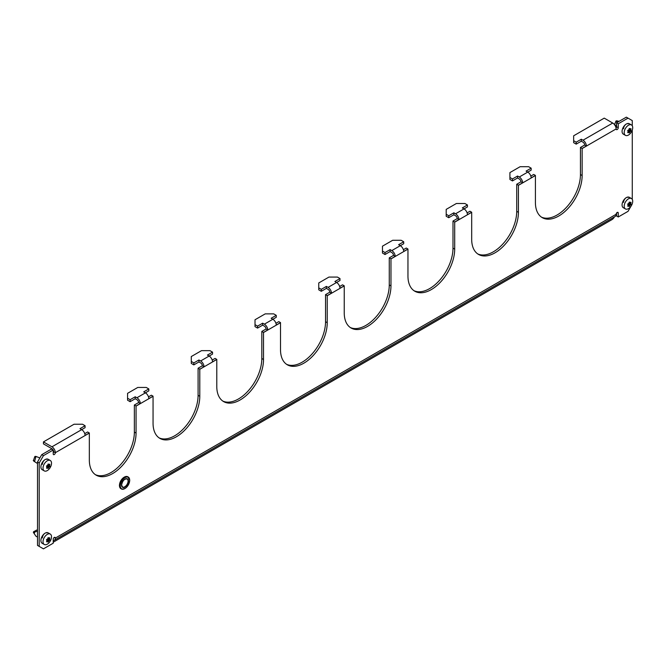 <?xml version="1.0" encoding="UTF-8"?>
<svg xmlns="http://www.w3.org/2000/svg" width="666" height="666" viewBox="0 0 666 666"><rect width="100%" height="100%" fill="white"/><g stroke="black" fill="none" stroke-linecap="round" stroke-linejoin="round"><path stroke-width="1" d="M623.567 128.804A3.904 2.256 -60 0 1 626.331 124.026A3.904 2.256 -60 0 1 628.279 123.826M47.103 459.373A3.904 2.256 120 0 0 45.146 459.565A3.904 2.256 120 0 0 42.391 464.344M42.391 537.928A3.904 2.256 -60 0 1 45.146 533.15A3.904 2.256 -60 0 1 47.103 532.95M628.279 197.411A3.904 2.256 120 0 0 626.331 197.611A3.904 2.256 120 0 0 623.567 202.389M616.558 213.062L616.558 216L618.256 216.983L618.256 213.062A1.499 0.866 120 0 0 617.948 212.371A1.499 0.866 120 0 0 617.191 212.446A1.499 0.866 120 0 0 616.133 214.285A4.804 2.772 60 0 1 615.134 216.483L54.346 540.251A4.804 2.772 -120 0 0 55.345 538.053A1.499 0.866 120 0 0 55.037 537.362A1.499 0.866 120 0 0 54.279 537.437A1.499 0.866 120 0 0 53.222 539.277L53.222 543.206L43.448 548.842L39.202 546.395L39.202 462.995L37.504 462.013L37.504 545.412L39.202 546.395M467.44 204.962L462.337 207.909L464.036 208.891L467.44 206.926L467.44 204.962L464.893 203.496L456.393 203.496L446.195 209.382L446.195 214.285L448.742 215.759L453.846 212.812L455.544 213.794A4.804 2.772 -120 0 1 458.941 219.58L454.695 222.036L452.988 221.054L457.242 218.598A2.406 1.39 -120 0 0 455.544 215.759L453.846 214.777L453.846 212.812M403.713 241.758L398.618 244.697L400.316 245.679L403.713 243.714L403.713 241.758L401.165 240.284L392.665 240.284L382.467 246.17L382.467 251.074L385.023 252.547L390.118 249.608L391.816 250.583A4.804 2.772 -120 0 1 395.213 256.377L390.967 258.824L389.269 257.842L393.514 255.394A2.406 1.39 -120 0 0 391.816 252.547L390.118 251.565L390.118 249.608M339.985 278.546L334.89 281.493L336.588 282.476L339.985 280.511L339.985 278.546L337.437 277.073L328.937 277.073L318.748 282.967L318.748 287.87L321.295 289.344L326.39 286.397L328.088 287.379A4.804 2.772 -120 0 1 331.485 293.165L327.239 295.621L325.541 294.638L329.787 292.183A2.406 1.39 -120 0 0 328.088 289.344L326.39 288.361L326.39 286.397M276.257 315.343L271.162 318.281L272.86 319.264L276.257 317.299L276.257 315.343L273.709 313.869L265.218 313.869L255.02 319.755L255.02 324.658L257.567 326.132L262.662 323.185L264.369 324.167A4.804 2.772 -120 0 1 267.765 329.961L263.511 332.409L261.813 331.427L266.059 328.979A2.406 1.39 -120 0 0 264.369 326.132L262.662 325.15L262.662 323.185M212.537 352.131L207.434 355.078L209.141 356.052L212.537 354.096L212.537 352.131L209.99 350.657L201.49 350.657L191.292 356.543L191.292 361.455L193.839 362.92L198.943 359.981L200.641 360.964A4.804 2.772 -120 0 1 204.037 366.75L199.792 369.205L198.085 368.223L202.339 365.767A2.406 1.39 -120 0 0 200.641 362.92L198.943 361.946L198.943 359.981M148.809 388.919L143.714 391.866L145.413 392.848L148.809 390.884L148.809 388.919L146.262 387.454L137.762 387.454L127.564 393.34L127.564 398.243L130.12 399.717L135.215 396.77L136.913 397.752A4.804 2.772 -120 0 1 140.31 403.538L136.064 405.994L134.365 405.011L138.611 402.555A2.406 1.39 -120 0 0 136.913 399.717L135.215 398.734L135.215 396.77M85.082 425.716L79.987 428.654L81.685 429.637L85.082 427.68L85.082 425.716L82.534 424.242L74.034 424.242L43.448 441.899L51.948 446.811A4.804 2.772 -120 0 1 55.345 452.697A1.499 0.866 120 0 1 54.687 454.204A1.499 0.866 120 0 1 53.53 454.612A1.499 0.866 120 0 1 53.222 453.921L53.222 450L43.448 455.636L39.202 462.995M446.195 214.285L446.195 216.25L448.742 217.715L453.846 214.777M382.467 251.074L382.467 253.038L385.023 254.512L390.118 251.565M318.748 287.87L318.748 289.827L321.295 291.3L326.39 288.361M255.02 324.658L255.02 326.623L257.567 328.097L262.662 325.15M191.292 361.455L191.292 363.411L193.839 364.885L198.943 361.946M127.564 398.243L127.564 400.208L130.12 401.681L135.215 398.734M43.448 441.899L43.448 443.864L51.948 448.767A2.406 1.39 -120 0 1 53.072 449.908M455.544 213.794L464.036 208.891A4.804 2.772 60 0 1 467.44 214.677L471.686 212.221A4.804 2.772 60 0 1 471.686 212.321L471.686 239.302A33.042 19.081 120 0 0 478.529 254.429A33.042 19.081 120 0 0 503.995 245.579A33.042 19.081 120 0 0 518.423 212.321L518.423 185.339A4.804 2.772 -120 0 0 518.414 185.24L522.668 182.792A4.804 2.772 -120 0 0 519.272 177.006L517.565 176.024L512.47 178.963L509.923 177.489L509.923 172.586L520.121 166.7L528.613 166.7L531.16 168.173L526.065 171.112L527.763 172.094A4.804 2.772 60 0 1 531.16 177.889L535.414 175.433A4.804 2.772 60 0 1 535.414 175.533L535.414 202.514A33.042 19.081 120 0 0 542.257 217.64A33.042 19.081 120 0 0 567.723 208.783A33.042 19.081 120 0 0 582.142 175.533L582.142 148.551A4.804 2.772 -120 0 0 582.142 148.451L586.388 145.996A4.804 2.772 -120 0 0 582.991 140.21L581.293 139.227L576.198 142.174L573.651 140.701L573.651 135.797L604.237 118.132L612.737 123.044A4.804 2.772 60 0 1 616.133 128.929A1.499 0.866 120 0 0 616.441 129.612A1.499 0.866 120 0 0 617.598 129.212A1.499 0.866 120 0 0 618.256 127.706L618.256 123.776L628.03 118.132L626.331 117.158L616.558 122.794L616.558 126.723A1.499 0.866 -60 0 1 616.058 128.055M391.816 250.583L400.316 245.679A4.804 2.772 60 0 1 403.713 251.465L407.958 249.017A4.804 2.772 60 0 1 407.958 249.117L407.958 276.099A33.042 19.081 120 0 0 414.801 291.225A33.042 19.081 120 0 0 440.268 282.367A33.042 19.081 120 0 0 454.695 249.117L454.695 222.136A4.804 2.772 -120 0 0 454.695 222.036M328.088 287.379L336.588 282.476A4.804 2.772 60 0 1 339.985 288.261L344.23 285.806A4.804 2.772 60 0 1 344.239 285.905L344.239 312.887A33.042 19.081 120 0 0 351.082 328.013A33.042 19.081 120 0 0 376.54 319.164A33.042 19.081 120 0 0 390.967 285.905L390.967 258.924A4.804 2.772 -120 0 0 390.967 258.824M264.369 324.167L272.86 319.264A4.804 2.772 60 0 1 276.257 325.05L280.511 322.602A4.804 2.772 60 0 1 280.511 322.694L280.511 349.675A33.042 19.081 120 0 0 287.354 364.81A33.042 19.081 120 0 0 312.82 355.952A33.042 19.081 120 0 0 327.239 322.702L327.239 295.721A4.804 2.772 -120 0 0 327.239 295.621M200.641 360.964L209.141 356.052A4.804 2.772 60 0 1 212.537 361.846L216.783 359.39A4.804 2.772 60 0 1 216.783 359.49L216.783 386.471A33.042 19.081 120 0 0 223.626 401.598A33.042 19.081 120 0 0 249.092 392.749A33.042 19.081 120 0 0 263.52 359.49L263.52 332.509A4.804 2.772 -120 0 0 263.511 332.409M136.913 397.752L145.413 392.848A4.804 2.772 60 0 1 148.809 398.634L153.055 396.178A4.804 2.772 60 0 1 153.055 396.278L153.055 423.26A33.042 19.081 120 0 0 159.898 438.386A33.042 19.081 120 0 0 185.364 429.537A33.042 19.081 120 0 0 199.792 396.278L199.792 369.297A4.804 2.772 -120 0 0 199.792 369.205M51.948 446.811L81.685 429.637A4.804 2.772 60 0 1 85.082 435.431L89.327 432.975A4.804 2.772 60 0 1 89.336 433.075L89.336 460.056A33.042 19.081 120 0 0 96.179 475.183A33.042 19.081 120 0 0 121.637 466.325A33.042 19.081 120 0 0 136.064 433.075L136.064 406.094A4.804 2.772 -120 0 0 136.064 405.994M477.705 253.904A33.042 19.081 -60 0 0 502.847 244.006A33.042 19.081 -60 0 0 516.716 211.338L516.716 184.357A2.406 1.39 -120 0 0 516.716 184.266L520.962 181.81A2.406 1.39 -120 0 0 519.272 178.963L517.565 177.98L517.565 176.024M530.835 176.107L533.707 174.45L535.414 175.433M413.977 290.692A33.042 19.081 -60 0 0 439.119 280.794A33.042 19.081 -60 0 0 452.997 248.135L452.997 221.154A2.406 1.39 -120 0 0 452.988 221.054M467.107 212.904L469.988 211.239L471.686 212.221M350.249 327.489A33.042 19.081 -60 0 0 375.399 317.59A33.042 19.081 -60 0 0 389.269 284.923L389.269 257.942A2.406 1.39 -120 0 0 389.269 257.842M403.388 249.692L406.26 248.035L407.958 249.017M286.522 364.277A33.042 19.081 -60 0 0 311.671 354.379A33.042 19.081 -60 0 0 325.541 321.72L325.541 294.738A2.406 1.39 -120 0 0 325.541 294.638M339.66 286.488L342.532 284.823L344.23 285.806M222.802 401.065A33.042 19.081 -60 0 0 247.943 391.167A33.042 19.081 -60 0 0 261.813 358.508L261.813 331.526A2.406 1.39 -120 0 0 261.813 331.427M275.932 323.276L278.804 321.62L280.511 322.602M159.074 437.862A33.042 19.081 -60 0 0 184.216 427.963A33.042 19.081 -60 0 0 198.093 395.304L198.093 368.323A2.406 1.39 -120 0 0 198.085 368.223M212.204 360.073L215.085 358.408L216.783 359.39M95.346 474.65A33.042 19.081 -60 0 0 120.496 464.751A33.042 19.081 -60 0 0 134.365 432.092L134.365 405.111A2.406 1.39 -120 0 0 134.365 405.011M148.485 396.861L151.357 395.204L153.055 396.178M519.272 177.006L531.16 170.138L531.16 168.173M509.923 177.489L509.923 179.454L512.47 180.927L517.565 177.98M541.425 217.108A33.042 19.081 -60 0 0 566.575 207.209A33.042 19.081 -60 0 0 580.444 174.55L580.444 147.569A2.406 1.39 -120 0 0 580.444 147.469L584.69 145.013A2.406 1.39 -120 0 0 582.991 142.174L581.293 141.192L581.293 139.227M37.504 462.013L41.75 454.653L43.448 455.636M53.222 450L51.523 449.017L41.75 454.653M53.222 450.174A2.406 1.39 -120 0 1 53.646 451.715A1.499 0.866 -60 0 1 53.222 452.938M618.256 216.983L628.03 211.347L631.002 206.194M631.851 204.72L632.275 203.671M632.275 199.392L632.275 130.086M632.275 125.807L632.275 120.588L628.03 118.132M616.558 122.794L618.256 123.776M53.222 540.467A4.804 2.772 -120 0 0 54.346 540.251M84.757 433.649L87.629 431.993L89.327 432.975M573.651 140.701L573.651 142.666L576.198 144.139L581.293 141.192M582.142 148.451L580.444 147.469M584.69 145.013L586.388 145.996M576.198 144.139L576.198 142.174M518.414 185.24L516.716 184.266M520.962 181.81L522.668 182.792M512.47 180.927L512.47 178.963M457.242 218.598L458.941 219.58M448.742 217.715L448.742 215.759M393.514 255.394L395.213 256.377M385.023 254.512L385.023 252.547M329.787 292.183L331.485 293.165M321.295 291.3L321.295 289.344M266.059 328.979L267.765 329.961M257.567 328.097L257.567 326.132M202.339 365.767L204.037 366.75M193.839 364.885L193.839 362.92M138.611 402.555L140.31 403.538M130.12 401.681L130.12 399.717M614.427 216.9A4.804 2.772 -60 0 1 611.879 219.68L53.222 542.224M629.345 206.46L629.145 206.46A12.238 2.589 -141.2 0 0 628.904 206.035L628.679 206.019A12.238 7.068 180 0 1 627.938 206.352L627.713 206.035A12.238 9.657 -84.9 0 0 628.13 205.228L628.13 204.937A12.238 2.589 -141.2 0 0 627.713 204.412L627.938 203.846A12.238 7.068 -0 0 0 628.679 203.513L628.904 203.238A12.238 9.657 -84.9 0 0 629.145 202.339L629.586 202.081A12.238 2.589 38.8 0 1 630.003 202.597L630.227 202.622A12.238 7.068 -0 0 0 630.802 202.189L631.027 202.506A12.238 9.657 95.1 0 1 630.777 203.405L630.777 203.704A12.238 2.589 38.8 0 1 631.027 204.121L630.802 204.695A12.238 7.068 180 0 1 630.227 205.12L630.003 205.394A12.238 9.657 95.1 0 1 629.586 206.202L629.145 206.46M631.46 198.535L629.328 197.311A6.011 3.472 120 0 0 624.7 198.918A6.011 3.472 120 0 0 622.077 204.962A6.011 3.472 120 0 0 623.326 207.717L625.449 208.941A6.011 3.472 120 0 0 630.078 207.334A6.011 3.472 120 0 0 632.7 201.29A6.011 3.472 120 0 0 631.46 198.535A6.011 3.472 120 0 0 626.823 200.15A6.011 3.472 120 0 0 624.2 206.194A6.011 3.472 120 0 0 625.449 208.941M628.904 206.035L627.946 205.594M629.228 202.156L630.227 202.622M616.558 126.756L614.934 125.558L616.558 124.975M629.345 128.463L629.586 128.496A12.238 2.589 38.8 0 1 630.003 129.013L630.227 129.037A12.238 7.068 -0 0 0 630.802 128.605L631.027 128.921A12.238 9.657 95.1 0 1 630.777 129.82L630.777 130.12A12.238 2.589 38.8 0 1 631.027 130.536L630.802 131.11A12.238 7.068 180 0 1 630.227 131.535L630.003 131.81A12.238 9.657 95.1 0 1 629.586 132.617L629.145 132.875A12.238 2.589 -141.2 0 0 628.904 132.451L628.679 132.434A12.238 7.068 180 0 1 627.938 132.767L627.713 132.451A12.238 9.657 -84.9 0 0 628.13 131.643L628.13 131.352A12.238 2.589 -141.2 0 0 627.713 130.827L627.938 130.261A12.238 7.068 -0 0 0 628.679 129.928L628.904 129.654A12.238 9.657 -84.9 0 0 629.145 128.754L629.478 128.43M631.46 124.95L629.328 123.726A6.011 3.472 120 0 0 624.7 125.333A6.011 3.472 120 0 0 622.077 131.385A6.011 3.472 120 0 0 623.326 134.132L625.449 135.356A6.011 3.472 120 0 0 630.078 133.749A6.011 3.472 120 0 0 632.7 127.706A6.011 3.472 120 0 0 631.46 124.95A6.011 3.472 120 0 0 626.823 126.565A6.011 3.472 120 0 0 624.2 132.609A6.011 3.472 120 0 0 625.449 135.356M629.228 128.571L630.227 129.037M616.974 122.552L617.157 120.887L619.014 121.379M628.08 131.743L629.586 132.617L629.145 132.875M628.904 132.451L627.946 132.01M614.543 124.684L615.908 121.154L616.774 120.946M48.168 541.999L47.969 541.999A12.238 2.589 -141.2 0 0 47.727 541.575L47.502 541.558A12.238 7.068 180 0 1 46.753 541.891L46.537 541.575A12.238 9.657 -84.9 0 0 46.953 540.767L46.953 540.476A12.238 2.589 -141.2 0 0 46.537 539.951L46.753 539.385A12.238 7.068 -0 0 0 47.502 539.052L47.727 538.777A12.238 9.657 -84.9 0 0 47.969 537.878L48.41 537.62A12.238 2.589 38.8 0 1 48.826 538.145L49.051 538.161A12.238 7.068 -0 0 0 49.625 537.728L49.85 538.045A12.238 9.657 95.1 0 1 49.6 538.944L49.6 539.244A12.238 2.589 38.8 0 1 49.85 539.66L49.625 540.234A12.238 7.068 180 0 1 49.051 540.659L48.826 540.934A12.238 9.657 95.1 0 1 48.41 541.741L47.969 541.999M50.275 534.074L48.152 532.85A6.011 3.472 120 0 0 43.523 534.457A6.011 3.472 120 0 0 40.901 540.509A6.011 3.472 120 0 0 42.141 543.256L44.272 544.48A6.011 3.472 120 0 0 48.901 542.873A6.011 3.472 120 0 0 51.523 536.829A6.011 3.472 120 0 0 50.275 534.074A6.011 3.472 120 0 0 45.646 535.689A6.011 3.472 120 0 0 43.024 541.733A6.011 3.472 120 0 0 44.272 544.48M47.727 541.575L46.77 541.133M35.598 535.647L34.157 533.599L34.882 531.893L37.504 531.277M48.876 538.178L48.044 537.703L49.051 538.161M34.108 533.524L33.558 531.751L36.572 530.161M33.433 460.647L34.732 456.701L35.598 456.485M37.504 463.519L33.758 461.097L34.757 460.922L35.972 456.435L39.852 457.942M48.168 464.002L48.41 464.036A12.238 2.589 38.8 0 1 48.826 464.56L49.051 464.577A12.238 7.068 -0 0 0 49.625 464.144L49.85 464.46A12.238 9.657 95.1 0 1 49.6 465.359L49.6 465.659A12.238 2.589 38.8 0 1 49.85 466.075L49.625 466.65A12.238 7.068 180 0 1 49.051 467.082L48.826 467.357A12.238 9.657 95.1 0 1 48.41 468.156L47.969 468.414A12.238 2.589 -141.2 0 0 47.727 467.99L47.502 467.973A12.238 7.068 180 0 1 46.753 468.306L46.537 467.99A12.238 9.657 -84.9 0 0 46.953 467.182L46.953 466.891A12.238 2.589 -141.2 0 0 46.537 466.375L46.753 465.8A12.238 7.068 -0 0 0 47.502 465.467L47.727 465.193A12.238 9.657 -84.9 0 0 47.969 464.294L48.302 463.977M50.275 460.489L48.152 459.265A6.011 3.472 120 0 0 43.523 460.872A6.011 3.472 120 0 0 40.901 466.924A6.011 3.472 120 0 0 42.141 469.672L44.272 470.895A6.011 3.472 120 0 0 48.901 469.289A6.011 3.472 120 0 0 51.523 463.245A6.011 3.472 120 0 0 50.275 460.489A6.011 3.472 120 0 0 45.646 462.104A6.011 3.472 120 0 0 43.024 468.148A6.011 3.472 120 0 0 44.272 470.895M48.876 464.593L48.044 464.119L49.051 464.577M33.333 460.589L33.758 461.097M46.903 467.282L48.41 468.156L47.969 468.414M47.727 467.99L46.77 467.549M535.414 175.533L518.423 185.339M471.686 212.321L454.695 222.136M407.958 249.117L390.967 258.924M344.239 285.905L327.239 295.721M280.511 322.694L263.52 332.509M216.783 359.49L199.792 369.297M153.055 396.278L136.064 406.094M616.133 128.929L582.142 148.551M612.737 123.044L582.991 140.21M89.336 433.075L55.345 452.697L53.646 451.715M54.279 537.437L55.345 538.053L616.133 214.285M617.191 212.446L618.256 213.062M616.558 126.723L618.256 127.706M580.444 174.55L582.142 175.533M134.365 432.092L136.064 433.075M198.093 395.304L199.792 396.278M261.813 358.508L263.52 359.49M325.541 321.72L327.239 322.702M389.269 284.923L390.967 285.905M452.997 248.135L454.695 249.117M516.716 211.338L518.423 212.321M124.892 488.553A6.876 3.971 -60 0 1 121.37 488.944A6.876 3.971 -60 0 1 119.938 485.797A6.876 3.971 -60 0 1 122.944 478.871A6.876 3.971 -60 0 1 128.247 477.031A6.876 3.971 -60 0 1 129.67 480.178M120.28 485.797A6.635 3.829 120 0 0 124.975 488.503A6.635 3.829 120 0 0 129.67 480.377A6.635 3.829 120 0 0 124.975 477.664A6.635 3.829 120 0 0 120.28 485.797M128.005 476.906A6.876 3.971 120 0 0 127.78 476.764A6.876 3.971 120 0 0 122.477 478.604A6.876 3.971 120 0 0 119.472 485.522A6.876 3.971 120 0 0 120.896 488.678A6.876 3.971 120 0 0 121.137 488.794M121.537 485.073A4.87 2.814 -60 0 1 124.975 479.112A4.87 2.814 -60 0 1 128.421 481.102A4.87 2.814 -60 0 1 124.975 487.062A4.87 2.814 -60 0 1 121.537 485.073A4.629 2.672 120 0 0 122.494 486.996A4.629 2.672 120 0 0 126.057 485.755A4.629 2.672 120 0 0 128.08 481.102A4.629 2.672 120 0 0 127.123 478.979A4.629 2.672 120 0 0 124.892 479.162M119.472 485.331A6.635 3.829 -60 0 1 124.251 477.147M629.12 202.447L630.777 203.405M630.777 203.704L629.054 202.705M628.987 202.947L631.027 204.121M627.98 203.829L630.227 205.12M630.802 204.695L628.721 203.488M630.003 205.394L627.705 204.071M628.08 205.328L629.586 206.202M615.376 125.491L614.726 124.942M629.12 128.863L630.777 129.82M630.777 130.12L629.054 129.121M628.987 129.362L631.027 130.536M627.98 130.245L630.227 131.535M630.802 131.11L628.721 129.903M630.003 131.81L627.705 130.486M616.774 121.886L615.908 121.154M47.944 537.986L49.6 538.944M49.6 539.244L47.877 538.245M47.81 538.486L49.85 539.66M46.803 539.368L49.051 540.659M49.625 540.234L47.544 539.027M48.826 540.934L46.528 539.61M46.903 540.867L48.41 541.741M37.504 530.261L36.347 530.136M34.882 531.893L33.558 531.751M34.199 461.03L33.333 460.298M47.944 464.402L49.6 465.359M49.6 465.659L47.877 464.66M47.81 464.901L49.85 466.075M46.803 465.784L49.051 467.082M49.625 466.65L47.544 465.442M48.826 467.357L46.528 466.025M35.598 457.425L34.732 456.701M121.37 488.944C125.707 489.41 128.496 486.521 129.745 480.278L127.78 476.764C123.443 476.29 120.646 479.179 119.405 485.431L121.37 488.944M122.494 486.996L121.603 484.973C122.569 480.685 124.409 478.688 127.123 478.979M629.22 202.164L630.053 202.639M629.22 128.58L630.053 129.054M616.25 120.846L617.157 120.887M35.897 536.18L37.504 537.104M36.472 530.094L37.413 530.144M33.333 532.309L34.157 533.599M35.073 456.385L35.972 456.435"/></g></svg>
